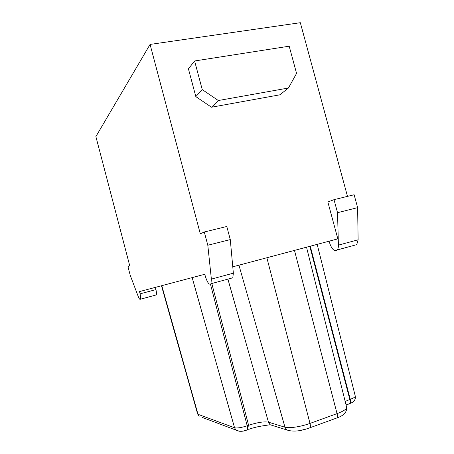 <?xml version="1.0" encoding="UTF-8"?>
<svg xmlns="http://www.w3.org/2000/svg" width="454" height="454" viewBox="0 0 454 454"><rect width="100%" height="100%" fill="white"/><g stroke="black" fill="none" stroke-linecap="round" stroke-linejoin="round"><path stroke-width="0.68" d="M155.41 287.365L155.938 289.601C156.539 292.314 156.619 294.101 156.187 294.952L140.411 299.214C139.9 299.771 139.168 298.84 138.209 296.428L130.258 275.413L127.966 266.657L129.759 265.845L95.885 136.586L150.07 44.424L300.327 22.7L347.486 196.372M210.951 283.739L211.371 279.102L207.807 245.239L230.28 239.587L233.356 273.177L232.794 277.803L210.951 283.739C209.39 285.169 207.643 283.063 205.702 277.428L204.76 274.273L139.526 291.576L140.065 293.846C140.678 296.581 140.791 298.369 140.411 299.214M329.076 241.188L330.047 244.167C332.243 249.728 334.615 251.664 337.163 249.967C338.031 248.957 338.451 247.345 338.412 245.12L337.538 212.699L334.008 199.664L327.856 201.996L337.838 238.861L232.771 266.821M150.07 44.424L200.299 233.81L204.294 231.994L207.807 245.239M232.794 277.803L231.165 278.245M230.28 239.587L226.796 226.489L204.294 231.994M156.187 294.952L155.643 295.1M334.008 199.664L354.126 194.755L357.633 207.643L358.115 239.803L356.753 244.638L354.319 245.296M337.538 212.699L357.633 207.643M288.432 88.014L296.564 73.412L289.192 46.195L194.601 60.978L188.421 68.832L195.833 96.628L202.24 89.591L218.323 100.533L288.432 88.014L279.902 94.807L211.49 107.218L195.833 96.628M211.49 107.218L218.323 100.533M194.601 60.978L202.24 89.591M306.949 428.797L301.081 430.296M349.415 403.827L346.061 404.957M349.455 403.668L349.086 403.81M248.088 429.592L243.73 430.897M239.53 431.266L235.932 430.063C239.133 431.782 242.947 431.709 247.368 429.842C247.736 429.109 247.68 427.759 247.197 425.79L210.48 284.232M273.427 425.761L270.051 424.706C269.71 425.052 257.497 425.954 248.758 429.353C249.132 428.621 249.076 427.271 248.593 425.296L247.197 425.79C241.392 427.674 237.181 428.332 234.565 427.77L192.161 277.615M211.814 283.506L248.593 425.296C257.407 422.419 264.029 421.374 268.462 422.175L284.97 427.225L238.946 265.181M202.019 417.334L235.932 430.063L234.565 427.77L197.995 414.298L161.8 285.668M197.638 413.997L199.175 416.261L197.638 413.997L161.476 285.753M317.176 244.354L355.272 396.109C355.323 396.995 353.649 398.062 350.261 399.316L310.269 246.199M355.272 396.109C355.584 398.357 355.272 401.529 350.102 403.441C350.675 402.624 350.732 401.251 350.261 399.316L345.182 401.444M346.061 404.934L349.659 403.6C350.233 402.783 350.289 401.41 349.818 399.475L309.815 246.318M335.903 418.304L336.97 417.918C343.809 415.603 347.032 412.062 346.646 407.289C346.76 409.054 343.559 411.165 337.055 413.622L309.997 423.412C300.962 426.749 288.829 428.559 284.97 427.225L286.644 429.893L270.051 424.706L268.462 422.175L227.902 279.131M309.015 428.099L336.97 417.918C337.521 417.061 337.549 415.631 337.055 413.622L294.476 250.398M290.242 430.994L286.644 429.893C292.785 432.004 300.576 431.289 310.008 427.742C310.502 426.896 310.502 425.455 309.997 423.412L266.861 257.753M233.356 273.177L211.371 279.102M155.938 289.601L140.065 293.846M338.412 245.12L358.115 239.803M346.646 407.289L306.524 247.192M337.163 249.967L356.753 244.638"/></g></svg>
